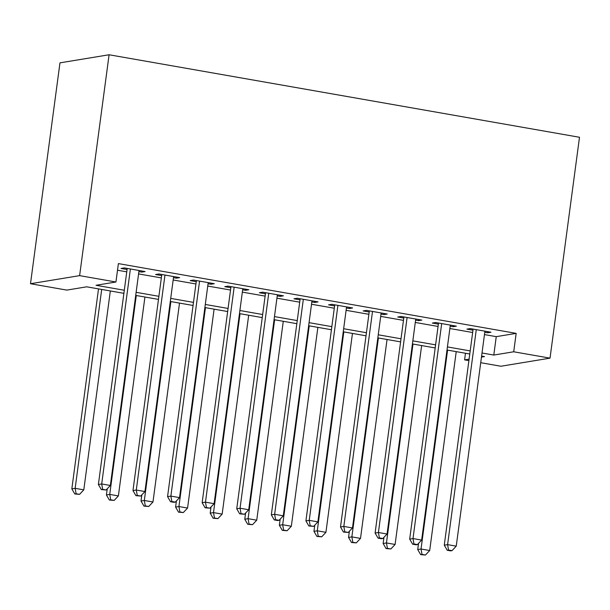 <?xml version="1.0" encoding="UTF-8"?>
<svg xmlns="http://www.w3.org/2000/svg" width="610" height="610" viewBox="0 0 610 610"><rect width="100%" height="100%" fill="white"/><g stroke="black" fill="none" stroke-linecap="round" stroke-linejoin="round"><path stroke-width="0.91" d="M123.891 293.334L86.734 286.822L66.818 290.101L30.5 283.726L59.971 62.853L109.091 54.763L579.5 137.273L550.029 358.146L513.712 351.779L516.167 333.373L118.393 263.596L115.938 282.003L96.022 285.289L124.303 290.246M550.029 358.146L500.909 366.244L480.718 362.698M468.899 360.632L464.591 359.869L469.098 359.13M465.476 353.251L464.591 359.869M138.889 271.595L141.764 272.106L145.088 271.557L124.333 267.912L121.016 268.461L127.071 269.521M173.476 277.664L176.359 278.168L179.675 277.626L158.92 273.981L155.603 274.531L161.658 275.59M208.063 283.734L210.946 284.237L214.262 283.688L193.515 280.051L190.19 280.6L196.245 281.66M242.65 289.796L245.533 290.307L248.857 289.758L228.102 286.12L224.785 286.662L230.832 287.729M277.245 295.865L280.127 296.368L283.444 295.827L262.689 292.182L259.372 292.731L265.426 293.791M311.832 301.935L314.714 302.438L318.031 301.889L297.276 298.252L293.959 298.801L300.013 299.861M346.419 308.004L349.301 308.507L352.618 307.958L331.87 304.321L328.546 304.863L334.6 305.93M381.006 314.066L383.888 314.577L387.213 314.028L366.457 310.383L363.141 310.932L369.187 311.992M415.601 320.136L418.483 320.639L421.8 320.09L401.045 316.453L397.728 317.002L403.782 318.062M450.188 326.205L453.07 326.708L456.387 326.159L435.632 322.522L432.315 323.071L438.369 324.131M117.509 270.222L126.758 271.839M138.577 273.913L161.345 277.908M173.164 279.982L195.94 283.978M207.758 286.052L230.527 290.04M242.345 292.114L265.114 296.109M276.932 298.183L299.701 302.179M311.519 304.253L334.295 308.241M346.114 310.315L368.882 314.31M380.701 316.384L403.469 320.38M415.288 322.454L438.056 326.449M449.875 328.515L472.651 332.511M484.47 334.585L496.25 336.651L516.167 333.373M484.775 332.267L487.657 332.778L490.974 332.229L470.226 328.584L466.902 329.133L472.956 330.193M115.938 282.003L79.62 275.636L109.091 54.763M79.62 275.636L30.5 283.726M481.465 357.094L484.508 356.591L481.603 356.08M469.784 354.006L447.008 350.018M435.189 347.944L412.421 343.948M400.602 341.875L377.834 337.879M366.015 335.805L343.247 331.81M331.421 329.743L308.652 325.748M296.834 323.674L274.065 319.678M262.247 317.604L239.478 313.609M227.66 311.535L204.884 307.547M193.065 305.473L170.297 301.477M158.478 299.403L135.71 295.408M482.014 352.992L493.795 355.058L513.712 351.779M136.121 292.32L158.89 296.315M170.708 298.389L193.477 302.385M205.296 304.459L228.071 308.446M239.89 310.52L262.658 314.516M274.477 316.59L297.245 320.585M309.064 322.659L331.84 326.647M343.659 328.721L366.427 332.717M378.246 334.791L401.014 338.786M412.833 340.86L435.601 344.856M447.42 346.922L470.196 350.918M496.25 336.651L493.795 355.058M487.802 331.672L487.657 332.778M453.215 325.603L453.07 326.708M418.628 319.541L418.483 320.639M384.041 313.471L383.888 314.577M349.446 307.402L349.301 308.507M314.859 301.332L314.714 302.438M280.272 295.27L280.127 296.368M245.685 289.201L245.533 290.307M211.09 283.131L210.946 284.237M176.503 277.07L176.359 278.168M141.916 271L141.764 272.106M473.108 329.095L444.271 545.18L447.595 544.631L476.273 329.652M448.548 550.037L447.221 550.258L450.683 550.868L452.01 550.647L448.548 550.037L447.595 544.631L456.242 546.148L484.927 331.169M444.271 545.18L447.221 550.258M452.01 550.647L456.242 546.148M418.544 543.38L417.72 549.557L421.037 549.008L429.692 550.525L456.227 351.635M447.58 350.117L421.037 549.008L421.998 554.414L420.671 554.635L425.46 555.024L421.998 554.414M429.692 550.525L425.46 555.024M420.671 554.635L417.72 549.557M438.514 323.025L409.684 539.118L413 538.569L441.686 323.582M413.961 543.975L412.634 544.189L416.096 544.799L417.423 544.577L413.961 543.975L413 538.569L421.647 540.086L450.332 325.099M409.684 539.118L412.634 544.189M417.423 544.577L421.647 540.086M403.927 316.956L375.097 533.048L378.413 532.5L407.099 317.513M379.374 537.906L378.048 538.127L381.502 538.729L382.836 538.508L379.374 537.906L378.413 532.5L387.06 534.017L415.745 319.03M375.097 533.048L378.048 538.127M382.836 538.508L387.06 534.017M369.34 310.894L340.502 526.979L343.827 526.43L372.512 311.451M344.787 531.836L343.46 532.057L348.241 532.446L344.787 531.836L343.827 526.43L352.473 527.947L381.158 312.968M340.502 526.979L343.46 532.057M348.241 532.446L352.473 527.947M334.745 304.825L305.915 520.909L309.232 520.368L337.917 305.381M310.193 525.767L308.866 525.988L313.654 526.377L310.193 525.767L309.232 520.368L317.886 521.885L346.564 306.899M305.915 520.909L308.866 525.988M313.654 526.377L317.886 521.885M383.957 537.318L383.133 543.487L386.45 542.946L395.097 544.463L421.64 345.565M412.993 344.048L386.45 542.946L387.411 548.344L386.084 548.565L390.873 548.954L387.411 548.344M395.097 544.463L390.873 548.954M386.084 548.565L383.133 543.487M349.37 531.249L348.546 537.425L351.863 536.876L360.51 538.394L387.045 339.495M378.398 337.978L351.863 536.876L352.824 542.282L351.497 542.496L356.278 542.885L352.824 542.282M360.51 538.394L356.278 542.885M351.497 542.496L348.546 537.425M314.775 525.179L313.952 531.356L317.276 530.807L325.923 532.324L352.458 333.426M343.811 331.916L317.276 530.807L318.237 536.213L316.91 536.434L321.691 536.823L318.237 536.213M325.923 532.324L321.691 536.823M316.91 536.434L313.952 531.356M280.188 519.118L279.365 525.286L282.682 524.745L291.328 526.255L317.871 327.364M309.224 325.847L282.682 524.745L283.642 530.143L282.316 530.364L287.104 530.753L283.642 530.143M291.328 526.255L287.104 530.753M282.316 530.364L279.365 525.286M300.158 298.755L271.328 514.848L274.645 514.299L303.33 299.312M275.606 519.705L274.279 519.918L277.741 520.528L279.067 520.307L275.606 519.705L274.645 514.299L283.292 515.816L311.977 300.829M271.328 514.848L274.279 519.918M279.067 520.307L283.292 515.816M245.601 513.048L244.778 519.224L248.095 518.675L256.741 520.193L283.284 321.295M274.637 319.777L248.095 518.675L249.055 524.082L247.729 524.295L252.517 524.684L249.055 524.082M256.741 520.193L252.517 524.684M247.729 524.295L244.778 519.224M265.571 292.693L236.741 508.778L240.058 508.229L268.743 293.25M241.019 513.635L239.692 513.856L244.473 514.245L241.019 513.635L240.058 508.229L248.705 509.746L277.39 294.76M236.741 508.778L239.692 513.856M244.473 514.245L248.705 509.746M211.014 506.979L210.191 513.155L213.508 512.606L222.154 514.123L248.689 315.225M240.043 313.708L213.508 512.606L214.468 518.012L213.142 518.233L217.922 518.614L214.468 518.012M222.154 514.123L217.922 518.614M213.142 518.233L210.191 513.155M230.984 286.624L202.146 502.709L205.471 502.167L234.156 287.18M206.432 507.566L205.097 507.787L209.886 508.176L206.432 507.566L205.471 502.167L214.118 503.677L242.803 288.698M202.146 502.709L205.097 507.787M209.886 508.176L214.118 503.677M176.42 500.909L175.596 507.085L178.921 506.536L187.567 508.054L214.102 309.163M205.456 307.646L178.921 506.536L179.881 511.942L178.547 512.164L183.335 512.553L179.881 511.942M187.567 508.054L183.335 512.553M178.547 512.164L175.596 507.085M196.389 280.554L167.559 496.647L170.876 496.098L199.561 281.111M171.837 501.504L170.51 501.717L173.972 502.327L175.299 502.106L171.837 501.504L170.876 496.098L179.523 497.615L208.208 282.628M167.559 496.647L170.51 501.717M175.299 502.106L179.523 497.615M141.833 494.847L141.009 501.016L144.326 500.474L152.973 501.992L179.515 303.094M170.869 301.576L144.326 500.474L145.287 505.881L143.96 506.094L148.749 506.483L145.287 505.881M152.973 501.992L148.749 506.483M143.96 506.094L141.009 501.016M161.802 274.485L132.972 490.577L136.289 490.028L164.975 275.041M137.25 495.434L135.923 495.655L140.712 496.044L137.25 495.434L136.289 490.028L144.936 491.546L173.621 276.559M132.972 490.577L135.923 495.655M140.712 496.044L144.936 491.546M107.246 488.778L106.422 494.954L109.739 494.405L118.386 495.922L144.928 297.024M136.282 295.507L109.739 494.405L110.7 499.811L109.373 500.032L114.161 500.413L110.7 499.811M118.386 495.922L114.161 500.413M109.373 500.032L106.422 494.954M127.215 268.423L98.385 484.508L101.702 483.959L130.387 268.979M102.663 489.365L101.336 489.586L106.117 489.975L102.663 489.365L101.702 483.959L110.349 485.476L139.034 270.497M98.385 484.508L101.336 489.586M106.117 489.975L110.349 485.476M98.515 288.888L71.835 488.884L75.152 488.336L83.799 489.853L110.334 290.962M101.687 289.445L75.152 488.336L76.113 493.742L74.786 493.963L79.567 494.352L76.113 493.742M83.799 489.853L79.567 494.352M74.786 493.963L71.835 488.884"/></g></svg>
